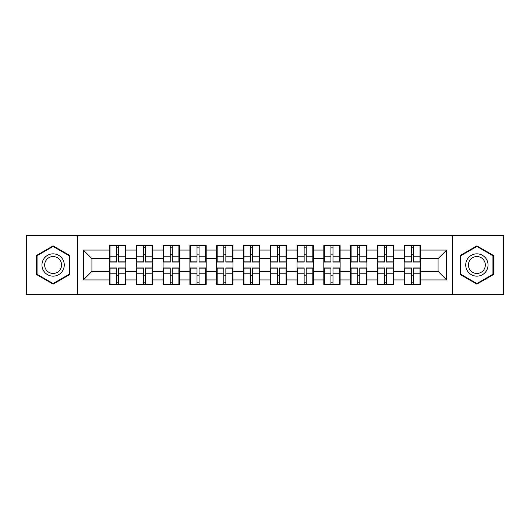 <?xml version="1.0" encoding="UTF-8"?>
<svg xmlns="http://www.w3.org/2000/svg" width="530" height="530" viewBox="0 0 530 530"><rect width="100%" height="100%" fill="white"/><g stroke="black" fill="none" stroke-linecap="round" stroke-linejoin="round"><path stroke-width="0.79" d="M452.328 294.448L503.5 294.448L503.5 235.552L452.328 235.552L452.328 294.448L77.671 294.448L77.671 235.552L26.5 235.552L26.5 294.448L77.671 294.448M420.482 275.905L419.965 275.905M404.682 275.905L404.165 275.905M404.165 254.095L404.682 254.095M419.965 254.095L420.482 254.095M420.482 251.863L419.965 251.863M404.682 251.863L404.165 251.863M404.165 278.137L404.682 278.137M419.965 278.137L420.482 278.137M393.691 275.905L393.18 275.905M377.897 275.905L377.38 275.905M377.38 254.095L377.897 254.095M393.18 254.095L393.691 254.095M393.691 251.863L393.18 251.863M377.897 251.863L377.38 251.863M377.38 278.137L377.897 278.137M393.18 278.137L393.691 278.137M366.906 275.905L366.396 275.905M351.112 275.905L350.595 275.905M350.595 254.095L351.112 254.095M366.396 254.095L366.906 254.095M366.906 251.863L366.396 251.863M351.112 251.863L350.595 251.863M350.595 278.137L351.112 278.137M366.396 278.137L366.906 278.137M340.121 275.905L339.604 275.905M324.327 275.905L323.81 275.905M323.81 254.095L324.327 254.095M339.604 254.095L340.121 254.095M340.121 251.863L339.604 251.863M324.327 251.863L323.81 251.863M323.81 278.137L324.327 278.137M339.604 278.137L340.121 278.137M313.336 275.905L312.819 275.905M297.535 275.905L297.025 275.905M297.025 254.095L297.535 254.095M312.819 254.095L313.336 254.095M313.336 251.863L312.819 251.863M297.535 251.863L297.025 251.863M297.025 278.137L297.535 278.137M312.819 278.137L313.336 278.137M286.551 275.905L286.034 275.905M270.75 275.905L270.234 275.905M270.234 254.095L270.75 254.095M286.034 254.095L286.551 254.095M286.551 251.863L286.034 251.863M270.75 251.863L270.234 251.863M270.234 278.137L270.75 278.137M286.034 278.137L286.551 278.137M259.766 275.905L259.25 275.905M243.966 275.905L243.449 275.905M243.449 254.095L243.966 254.095M259.25 254.095L259.766 254.095M259.766 251.863L259.25 251.863M243.966 251.863L243.449 251.863M243.449 278.137L243.966 278.137M259.25 278.137L259.766 278.137M232.975 275.905L232.465 275.905M217.181 275.905L216.664 275.905M216.664 254.095L217.181 254.095M232.465 254.095L232.975 254.095M232.975 251.863L232.465 251.863M217.181 251.863L216.664 251.863M216.664 278.137L217.181 278.137M232.465 278.137L232.975 278.137M206.19 275.905L205.673 275.905M190.396 275.905L189.879 275.905M189.879 254.095L190.396 254.095M205.673 254.095L206.19 254.095M206.19 251.863L205.673 251.863M190.396 251.863L189.879 251.863M189.879 278.137L190.396 278.137M205.673 278.137L206.19 278.137M179.405 275.905L178.888 275.905M163.604 275.905L163.094 275.905M163.094 254.095L163.604 254.095M178.888 254.095L179.405 254.095M179.405 251.863L178.888 251.863M163.604 251.863L163.094 251.863M163.094 278.137L163.604 278.137M178.888 278.137L179.405 278.137M152.62 275.905L152.103 275.905M136.82 275.905L136.309 275.905M136.309 254.095L136.82 254.095M152.103 254.095L152.62 254.095M152.62 251.863L152.103 251.863M136.82 251.863L136.309 251.863M136.309 278.137L136.82 278.137M152.103 278.137L152.62 278.137M452.328 235.552L77.671 235.552M438.078 271.353L438.078 258.647L420.482 258.647L420.482 271.353L438.078 271.353L446.664 279.939L446.664 250.061L420.482 250.061L420.482 245.595L404.165 245.595L404.165 258.647L393.691 258.647L393.691 271.353L404.165 271.353L404.165 258.647M446.664 279.939L420.482 279.939L420.482 284.405L404.165 284.405L404.165 279.939L393.691 279.939L393.691 284.405L377.38 284.405L377.38 279.939L366.906 279.939L366.906 284.405L350.595 284.405L350.595 279.939L340.121 279.939L340.121 284.405L323.81 284.405L323.81 279.939L313.336 279.939L313.336 284.405L297.025 284.405L297.025 279.939L286.551 279.939L286.551 284.405L270.234 284.405L270.234 279.939L259.766 279.939L259.766 284.405L243.449 284.405L243.449 279.939L232.975 279.939L232.975 284.405L216.664 284.405L216.664 279.939L206.19 279.939L206.19 284.405L189.879 284.405L189.879 279.939L179.405 279.939L179.405 284.405L163.094 284.405L163.094 279.939L152.62 279.939L152.62 284.405L136.309 284.405L136.309 279.939L125.835 279.939L125.835 284.405L109.518 284.405L109.518 279.939L83.336 279.939L83.336 250.061L109.518 250.061L109.518 258.647L91.922 258.647L91.922 271.353L109.518 271.353L109.518 258.647M404.165 250.061L393.691 250.061L393.691 245.595L377.38 245.595L377.38 250.061L366.906 250.061L366.906 245.595L350.595 245.595L350.595 250.061L340.121 250.061L340.121 245.595L323.81 245.595L323.81 250.061L313.336 250.061L313.336 245.595L297.025 245.595L297.025 250.061L286.551 250.061L286.551 245.595L270.234 245.595L270.234 250.061L259.766 250.061L259.766 245.595L243.449 245.595L243.449 250.061L232.975 250.061L232.975 245.595L216.664 245.595L216.664 250.061L206.19 250.061L206.19 245.595L189.879 245.595L189.879 250.061L179.405 250.061L179.405 245.595L163.094 245.595L163.094 250.061L152.62 250.061L152.62 245.595L136.309 245.595L136.309 250.061L125.835 250.061L125.835 245.595L109.518 245.595L109.518 250.061M404.165 271.353L404.165 279.939M393.691 271.353L393.691 279.939M393.691 250.061L393.691 258.647M366.906 271.353L377.38 271.353L377.38 258.647L366.906 258.647L366.906 279.939M377.38 271.353L377.38 279.939M377.38 250.061L377.38 258.647M366.906 250.061L366.906 258.647M340.121 271.353L350.595 271.353L350.595 258.647L340.121 258.647L340.121 279.939M350.595 271.353L350.595 279.939M350.595 250.061L350.595 258.647M340.121 250.061L340.121 258.647M313.336 271.353L323.81 271.353L323.81 258.647L313.336 258.647L313.336 279.939M323.81 271.353L323.81 279.939M323.81 250.061L323.81 258.647M313.336 250.061L313.336 258.647M286.551 271.353L297.025 271.353L297.025 258.647L286.551 258.647L286.551 279.939M297.025 271.353L297.025 279.939M297.025 250.061L297.025 258.647M286.551 250.061L286.551 258.647M259.766 271.353L270.234 271.353L270.234 258.647L259.766 258.647L259.766 279.939M270.234 271.353L270.234 279.939M270.234 250.061L270.234 258.647M259.766 250.061L259.766 258.647M232.975 271.353L243.449 271.353L243.449 258.647L232.975 258.647L232.975 279.939M243.449 271.353L243.449 279.939M243.449 250.061L243.449 258.647M232.975 250.061L232.975 258.647M206.19 271.353L216.664 271.353L216.664 258.647L206.19 258.647L206.19 279.939M216.664 271.353L216.664 279.939M216.664 250.061L216.664 258.647M206.19 250.061L206.19 258.647M179.405 271.353L189.879 271.353L189.879 258.647L179.405 258.647L179.405 279.939M189.879 271.353L189.879 279.939M189.879 250.061L189.879 258.647M179.405 250.061L179.405 258.647M152.62 271.353L163.094 271.353L163.094 258.647L152.62 258.647L152.62 279.939M163.094 271.353L163.094 279.939M163.094 250.061L163.094 258.647M152.62 250.061L152.62 258.647M125.835 271.353L136.309 271.353L136.309 258.647L125.835 258.647L125.835 279.939M136.309 271.353L136.309 279.939M136.309 250.061L136.309 258.647M125.835 250.061L125.835 258.647M125.835 275.905L125.319 275.905M110.035 275.905L109.518 275.905M109.518 254.095L110.035 254.095M125.319 254.095L125.835 254.095M125.835 251.863L125.319 251.863M110.035 251.863L109.518 251.863M109.518 278.137L110.035 278.137M125.319 278.137L125.835 278.137M109.518 271.353L109.518 279.939M91.922 271.353L83.336 279.939M83.336 250.061L91.922 258.647M420.482 271.353L420.482 279.939M420.482 250.061L420.482 258.647M446.664 250.061L438.078 258.647M53.113 245.867L36.543 255.433L36.543 274.566L53.113 284.133L69.682 274.566L69.682 255.433L53.113 245.867M460.318 274.566L476.887 284.133L493.457 274.566L493.457 255.433L476.887 245.867L460.318 255.433L460.318 274.566M125.319 245.595L125.319 262.078L118.707 262.078L118.707 245.595M116.646 245.595L116.646 262.078L110.035 262.078L110.035 245.595M116.646 247.828L118.707 247.828M118.707 254.181L116.646 254.181M110.035 284.405L110.035 267.922L116.646 267.922L116.646 284.405M118.707 284.405L118.707 267.922L125.319 267.922L125.319 284.405M118.707 282.172L116.646 282.172M116.646 275.819L118.707 275.819M53.113 253.837A11.163 11.163 0 0 0 41.956 265A11.163 11.163 0 0 0 53.113 276.163A11.163 11.163 0 0 0 64.276 265A11.163 11.163 0 0 0 53.113 253.837M53.113 256.553A8.447 8.447 0 0 0 44.666 265A8.447 8.447 0 0 0 53.113 273.447A8.447 8.447 0 0 0 61.566 265A8.447 8.447 0 0 0 53.113 256.553M69.172 274.268L53.113 283.537L37.06 274.268L37.06 255.732L53.113 246.463L69.172 255.732L69.172 274.268M486.553 259.422A11.163 11.163 0 0 0 471.302 255.334A11.163 11.163 0 0 0 467.221 270.578A11.163 11.163 0 0 0 482.466 274.666A11.163 11.163 0 0 0 486.553 259.422M484.201 260.773A8.447 8.447 0 0 0 472.661 257.679A8.447 8.447 0 0 0 469.567 269.227A8.447 8.447 0 0 0 481.108 272.321A8.447 8.447 0 0 0 484.201 260.773M476.887 283.537L460.828 274.268L460.828 255.732L476.887 246.463L492.94 255.732L492.94 274.268L476.887 283.537M152.103 245.595L152.103 262.078L145.492 262.078L145.492 245.595M143.431 245.595L143.431 262.078L136.82 262.078L136.82 245.595M143.431 247.828L145.492 247.828M145.492 254.181L143.431 254.181M178.888 245.595L178.888 262.078L172.276 262.078L172.276 245.595M170.216 245.595L170.216 262.078L163.604 262.078L163.604 245.595M170.216 247.828L172.276 247.828M172.276 254.181L170.216 254.181M205.673 245.595L205.673 262.078L199.068 262.078L199.068 245.595M197.008 245.595L197.008 262.078L190.396 262.078L190.396 245.595M197.008 247.828L199.068 247.828M199.068 254.181L197.008 254.181M232.465 245.595L232.465 262.078L225.853 262.078L225.853 245.595M223.792 245.595L223.792 262.078L217.181 262.078L217.181 245.595M223.792 247.828L225.853 247.828M225.853 254.181L223.792 254.181M259.25 245.595L259.25 262.078L252.638 262.078L252.638 245.595M250.577 245.595L250.577 262.078L243.966 262.078L243.966 245.595M250.577 247.828L252.638 247.828M252.638 254.181L250.577 254.181M136.82 284.405L136.82 267.922L143.431 267.922L143.431 284.405M145.492 284.405L145.492 267.922L152.103 267.922L152.103 284.405M145.492 282.172L143.431 282.172M143.431 275.819L145.492 275.819M163.604 284.405L163.604 267.922L170.216 267.922L170.216 284.405M172.276 284.405L172.276 267.922L178.888 267.922L178.888 284.405M172.276 282.172L170.216 282.172M170.216 275.819L172.276 275.819M190.396 284.405L190.396 267.922L197.008 267.922L197.008 284.405M199.068 284.405L199.068 267.922L205.673 267.922L205.673 284.405M199.068 282.172L197.008 282.172M197.008 275.819L199.068 275.819M217.181 284.405L217.181 267.922L223.792 267.922L223.792 284.405M225.853 284.405L225.853 267.922L232.465 267.922L232.465 284.405M225.853 282.172L223.792 282.172M223.792 275.819L225.853 275.819M243.966 284.405L243.966 267.922L250.577 267.922L250.577 284.405M252.638 284.405L252.638 267.922L259.25 267.922L259.25 284.405M252.638 282.172L250.577 282.172M250.577 275.819L252.638 275.819M286.034 245.595L286.034 262.078L279.423 262.078L279.423 245.595M277.362 245.595L277.362 262.078L270.75 262.078L270.75 245.595M277.362 247.828L279.423 247.828M279.423 254.181L277.362 254.181M270.75 284.405L270.75 267.922L277.362 267.922L277.362 284.405M279.423 284.405L279.423 267.922L286.034 267.922L286.034 284.405M279.423 282.172L277.362 282.172M277.362 275.819L279.423 275.819M312.819 245.595L312.819 262.078L306.207 262.078L306.207 245.595M304.147 245.595L304.147 262.078L297.535 262.078L297.535 245.595M304.147 247.828L306.207 247.828M306.207 254.181L304.147 254.181M297.535 284.405L297.535 267.922L304.147 267.922L304.147 284.405M306.207 284.405L306.207 267.922L312.819 267.922L312.819 284.405M306.207 282.172L304.147 282.172M304.147 275.819L306.207 275.819M339.604 245.595L339.604 262.078L332.992 262.078L332.992 245.595M330.932 245.595L330.932 262.078L324.327 262.078L324.327 245.595M330.932 247.828L332.992 247.828M332.992 254.181L330.932 254.181M324.327 284.405L324.327 267.922L330.932 267.922L330.932 284.405M332.992 284.405L332.992 267.922L339.604 267.922L339.604 284.405M332.992 282.172L330.932 282.172M330.932 275.819L332.992 275.819M366.396 245.595L366.396 262.078L359.784 262.078L359.784 245.595M357.724 245.595L357.724 262.078L351.112 262.078L351.112 245.595M357.724 247.828L359.784 247.828M359.784 254.181L357.724 254.181M351.112 284.405L351.112 267.922L357.724 267.922L357.724 284.405M359.784 284.405L359.784 267.922L366.396 267.922L366.396 284.405M359.784 282.172L357.724 282.172M357.724 275.819L359.784 275.819M393.18 245.595L393.18 262.078L386.569 262.078L386.569 245.595M384.508 245.595L384.508 262.078L377.897 262.078L377.897 245.595M384.508 247.828L386.569 247.828M386.569 254.181L384.508 254.181M377.897 284.405L377.897 267.922L384.508 267.922L384.508 284.405M386.569 284.405L386.569 267.922L393.18 267.922L393.18 284.405M386.569 282.172L384.508 282.172M384.508 275.819L386.569 275.819M419.965 245.595L419.965 262.078L413.354 262.078L413.354 245.595M411.293 245.595L411.293 262.078L404.682 262.078L404.682 245.595M411.293 247.828L413.354 247.828M413.354 254.181L411.293 254.181M404.682 284.405L404.682 267.922L411.293 267.922L411.293 284.405M413.354 284.405L413.354 267.922L419.965 267.922L419.965 284.405M413.354 282.172L411.293 282.172M411.293 275.819L413.354 275.819M116.646 256.785L110.035 256.785M116.646 261.86L110.035 261.86M125.319 256.785L118.707 256.785M125.319 261.86L118.707 261.86M118.707 273.215L125.319 273.215M118.707 268.14L125.319 268.14M110.035 273.215L116.646 273.215M110.035 268.14L116.646 268.14M143.431 256.785L136.82 256.785M143.431 261.86L136.82 261.86M152.103 256.785L145.492 256.785M152.103 261.86L145.492 261.86M170.216 256.785L163.604 256.785M170.216 261.86L163.604 261.86M178.888 256.785L172.276 256.785M178.888 261.86L172.276 261.86M197.008 256.785L190.396 256.785M197.008 261.86L190.396 261.86M205.673 256.785L199.068 256.785M205.673 261.86L199.068 261.86M223.792 256.785L217.181 256.785M223.792 261.86L217.181 261.86M232.465 256.785L225.853 256.785M232.465 261.86L225.853 261.86M250.577 256.785L243.966 256.785M250.577 261.86L243.966 261.86M259.25 256.785L252.638 256.785M259.25 261.86L252.638 261.86M145.492 273.215L152.103 273.215M145.492 268.14L152.103 268.14M136.82 273.215L143.431 273.215M136.82 268.14L143.431 268.14M172.276 273.215L178.888 273.215M172.276 268.14L178.888 268.14M163.604 273.215L170.216 273.215M163.604 268.14L170.216 268.14M199.068 273.215L205.673 273.215M199.068 268.14L205.673 268.14M190.396 273.215L197.008 273.215M190.396 268.14L197.008 268.14M225.853 273.215L232.465 273.215M225.853 268.14L232.465 268.14M217.181 273.215L223.792 273.215M217.181 268.14L223.792 268.14M252.638 273.215L259.25 273.215M252.638 268.14L259.25 268.14M243.966 273.215L250.577 273.215M243.966 268.14L250.577 268.14M277.362 256.785L270.75 256.785M277.362 261.86L270.75 261.86M286.034 256.785L279.423 256.785M286.034 261.86L279.423 261.86M279.423 273.215L286.034 273.215M279.423 268.14L286.034 268.14M270.75 273.215L277.362 273.215M270.75 268.14L277.362 268.14M304.147 256.785L297.535 256.785M304.147 261.86L297.535 261.86M312.819 256.785L306.207 256.785M312.819 261.86L306.207 261.86M306.207 273.215L312.819 273.215M306.207 268.14L312.819 268.14M297.535 273.215L304.147 273.215M297.535 268.14L304.147 268.14M330.932 256.785L324.327 256.785M330.932 261.86L324.327 261.86M339.604 256.785L332.992 256.785M339.604 261.86L332.992 261.86M332.992 273.215L339.604 273.215M332.992 268.14L339.604 268.14M324.327 273.215L330.932 273.215M324.327 268.14L330.932 268.14M357.724 256.785L351.112 256.785M357.724 261.86L351.112 261.86M366.396 256.785L359.784 256.785M366.396 261.86L359.784 261.86M359.784 273.215L366.396 273.215M359.784 268.14L366.396 268.14M351.112 273.215L357.724 273.215M351.112 268.14L357.724 268.14M384.508 256.785L377.897 256.785M384.508 261.86L377.897 261.86M393.18 256.785L386.569 256.785M393.18 261.86L386.569 261.86M386.569 273.215L393.18 273.215M386.569 268.14L393.18 268.14M377.897 273.215L384.508 273.215M377.897 268.14L384.508 268.14M411.293 256.785L404.682 256.785M411.293 261.86L404.682 261.86M419.965 256.785L413.354 256.785M419.965 261.86L413.354 261.86M413.354 273.215L419.965 273.215M413.354 268.14L419.965 268.14M404.682 273.215L411.293 273.215M404.682 268.14L411.293 268.14"/></g></svg>

